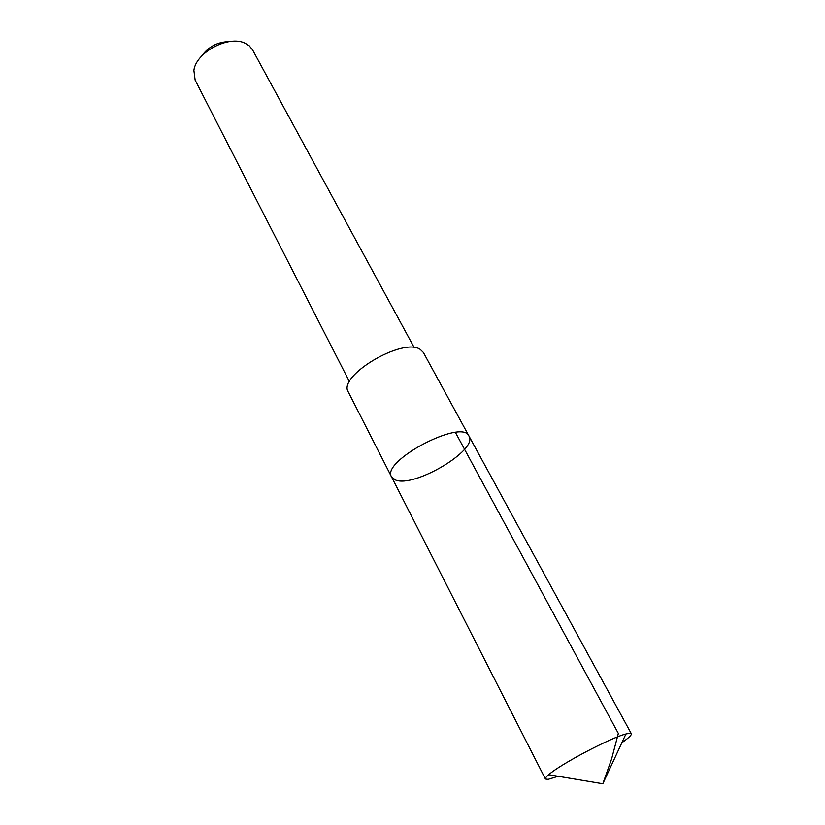 <?xml version="1.0" encoding="UTF-8"?>
<svg xmlns="http://www.w3.org/2000/svg" width="825" height="825" viewBox="0 0 825 825"><rect width="100%" height="100%" fill="white"/><g stroke="black" fill="none" stroke-linecap="round" stroke-linejoin="round"><path stroke-width="1.24" d="M391.566 476.912L348.336 392.05C337.126 376.19 403.085 336.909 420.286 349.429L423.39 352.481L468.992 436.085C462.309 418.172 380.552 461.278 391.566 476.912L395.495 479.995C414.098 488.08 478.397 449.883 468.992 436.085C462.309 418.172 380.552 461.278 391.566 476.912L545.428 779.006C545.077 778.295 546.171 776.861 548.708 774.696C560.35 764.239 610.706 737.684 625.917 733.992L629.444 733.281L631.331 733.724C631.785 735.003 628.629 737.983 621.885 742.665M558.133 776.273L548.212 779.347L545.428 779.006M349.491 381.717L195.133 80.087L193.885 70.383C195.999 52.223 229.051 34.794 245.242 43.302L249.212 45.777L252.543 49.82L414.212 347.593M201.62 56.131C208.374 46.726 217.532 41.9 229.113 41.632M455.452 432.475L618.337 733.446L611.634 758.887L602.817 783.75L625.917 733.992M468.992 436.085L631.331 733.724M602.817 783.75L548.708 774.696"/></g></svg>
